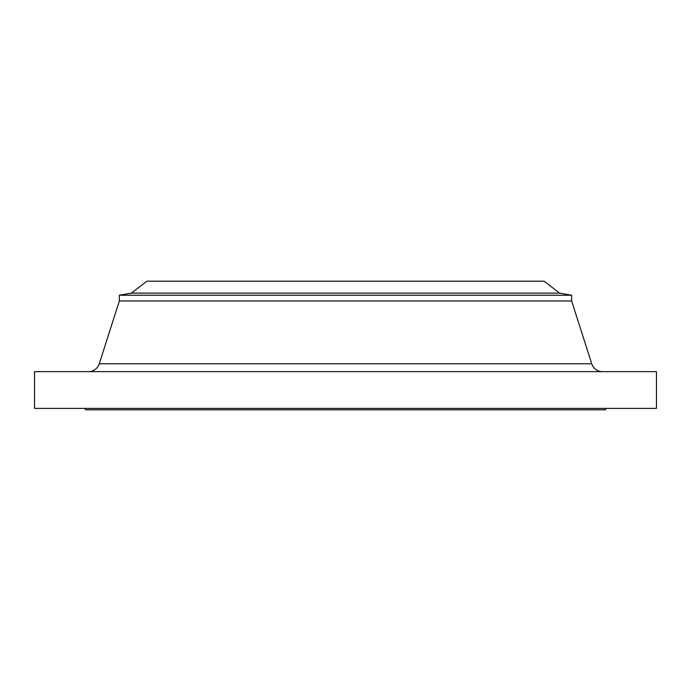 <?xml version="1.0" encoding="UTF-8"?>
<svg xmlns="http://www.w3.org/2000/svg" width="691" height="691" viewBox="0 0 691 691"><rect width="100%" height="100%" fill="white"/><g stroke="black" fill="none" stroke-linecap="round" stroke-linejoin="round"><path stroke-width="1.04" d="M602.517 371.646A11.306 11.306 0 0 1 591.746 363.786L571.647 300.974L119.353 300.974L99.254 363.786L591.746 363.786M88.483 371.646A11.306 11.306 0 0 0 99.254 363.786M131.368 293.122L559.632 293.122L544.085 281.194L146.915 281.194L131.368 293.122L119.353 295.238L119.353 300.974M559.632 293.122L571.647 295.238L119.353 295.238M571.647 295.238L571.647 300.974M656.45 371.646L34.55 371.646L34.55 408.398L656.45 408.398L656.45 371.646M85.434 408.398L85.434 409.806L605.566 409.806L605.566 408.398"/></g></svg>
